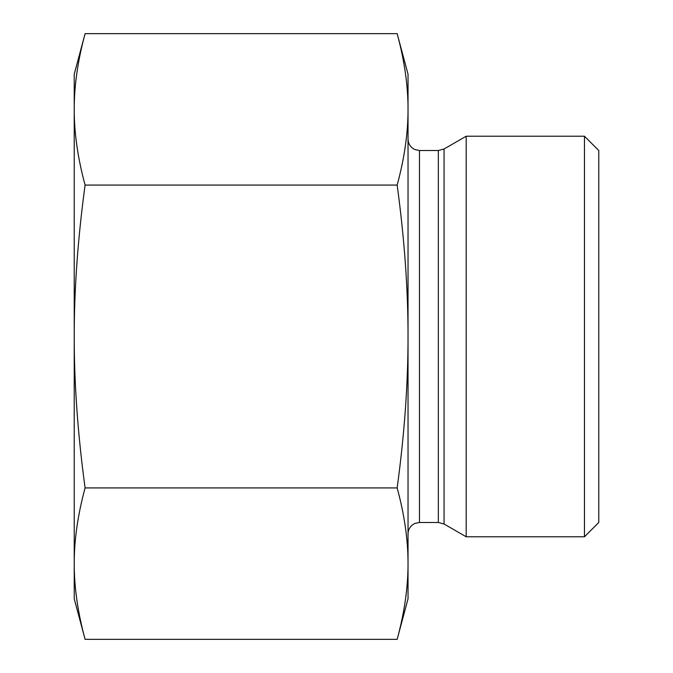 <?xml version="1.0" encoding="UTF-8"?>
<svg xmlns="http://www.w3.org/2000/svg" width="673" height="673" viewBox="0 0 673 673"><rect width="100%" height="100%" fill="white"/><g stroke="black" fill="none" stroke-linecap="round" stroke-linejoin="round"><path stroke-width="1.01" d="M85.092 33.65C77.807 60.494 74.181 85.732 74.223 109.363L74.223 74.223L85.092 33.65L397.154 33.65C404.448 60.494 408.074 85.732 408.031 109.363L408.031 336.5C408.074 289.239 404.448 238.764 397.154 185.075C404.448 158.231 408.074 132.993 408.031 109.363L408.031 74.223L397.154 33.65M85.092 185.075C77.807 238.764 74.181 289.239 74.223 336.5L74.223 109.363C74.181 132.993 77.807 158.231 85.092 185.075L397.154 185.075M74.223 336.5C74.181 383.761 77.807 434.236 85.092 487.925C77.807 514.769 74.181 540.007 74.223 563.638L74.223 336.5M85.092 639.35L74.223 598.777L74.223 563.638C74.181 587.268 77.807 612.506 85.092 639.35L397.154 639.35C404.448 612.506 408.074 587.268 408.031 563.638C408.074 540.007 404.448 514.769 397.154 487.925C404.448 434.236 408.074 383.761 408.031 336.5L408.031 598.777L397.154 639.35M85.092 487.925L397.154 487.925M444.062 148.985L466.187 136.215L466.187 536.785L444.062 524.015L444.062 148.985L438.342 150.525L438.342 522.475L444.062 524.015M584.467 536.785L598.777 522.475L598.777 150.525L584.467 136.215L584.467 536.785L466.187 536.785M438.342 522.475L419.472 522.475L419.472 150.525L438.342 150.525M419.472 150.525L414.846 149.549L412.599 148.228C409.647 145.898 408.116 142.844 408.031 139.075M419.472 522.475L414.846 523.451L412.599 524.772C409.647 527.102 408.116 530.156 408.031 533.925M584.467 136.215L466.187 136.215"/></g></svg>
